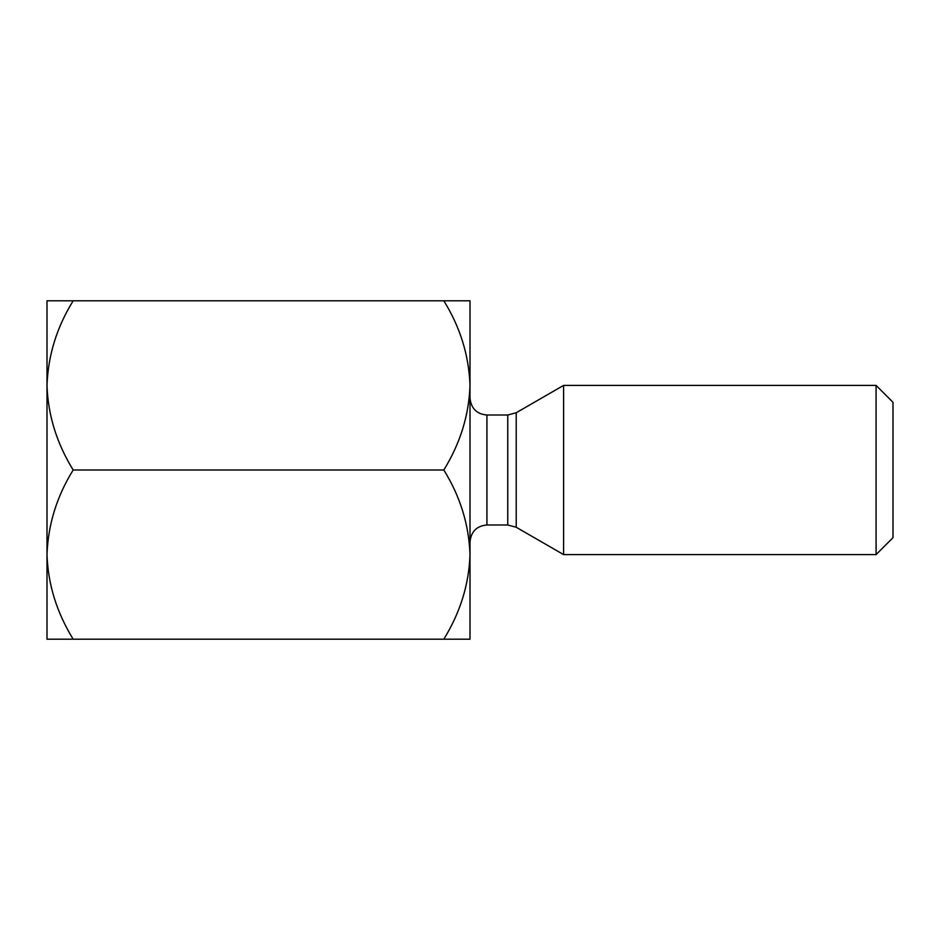 <?xml version="1.0" encoding="UTF-8"?>
<svg xmlns="http://www.w3.org/2000/svg" width="940" height="940" viewBox="0 0 940 940"><rect width="100%" height="100%" fill="white"/><g stroke="black" fill="none" stroke-linecap="round" stroke-linejoin="round"><path stroke-width="1.41" d="M470 385.4C469.001 415.116 460.271 443.316 443.821 470C460.177 496.332 468.907 524.532 470 554.6C469.001 584.316 460.271 612.516 443.821 639.2L470 639.2L470 300.8L443.821 300.8C460.177 327.132 468.907 355.332 470 385.4M443.821 300.8L47 300.8L47 385.4C47.999 415.116 56.729 443.316 73.179 470C56.823 496.332 48.093 524.532 47 554.6L47 639.2L443.821 639.2M73.179 470L443.821 470M73.179 300.8C56.823 327.132 48.093 355.332 47 385.4L47 554.6C47.999 584.316 56.729 612.516 73.179 639.2M876.08 554.6L893 537.68L893 402.32L876.08 385.4L876.08 554.6L563.589 554.6L563.589 385.4L876.08 385.4M470 398.09C471.093 408.465 476.733 414.105 486.92 415.01L486.92 524.99C476.733 525.895 471.093 531.535 470 541.91M516.225 470L516.225 527.258L507.764 524.99L507.764 415.01L516.225 412.742L516.225 470M516.225 527.258L563.589 554.6M516.225 412.742L563.589 385.4M486.92 524.99L507.764 524.99M486.92 415.01L507.764 415.01"/></g></svg>
